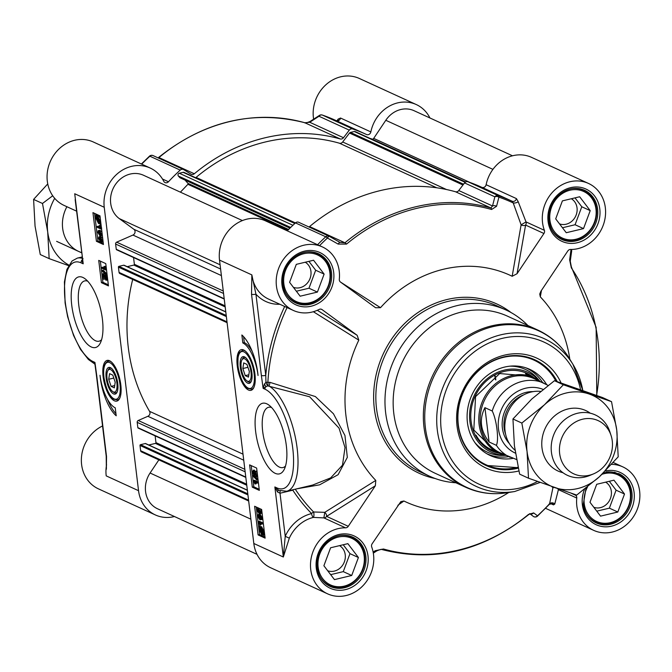 <?xml version="1.0" encoding="UTF-8"?>
<svg xmlns="http://www.w3.org/2000/svg" width="672" height="672" viewBox="0 0 672 672"><rect width="100%" height="100%" fill="white"/><g stroke="black" fill="none" stroke-linecap="round" stroke-linejoin="round"><path stroke-width="1.01" d="M108.713 379.268L109.57 373.649L112.812 375.136L115.206 382.242L114.358 387.87L111.107 386.383L108.713 379.268L113.803 378.059M111.107 386.383L114.71 385.526M174.443 516.524A34.927 30.92 -65.4 0 1 155.392 514.954A34.927 30.92 -65.4 0 1 138.541 490.694L104.244 207.278A34.927 30.92 -65.4 0 1 117.491 173.645A34.927 30.92 -65.4 0 1 150.184 168.034A34.927 30.92 -65.4 0 1 163.758 181.314A3.326 2.948 114.6 0 0 168.462 181.759A192.923 170.814 -65.4 0 1 180.205 170.1A3.326 2.948 -65.4 0 1 183.691 169.63L190.949 174.115A3.326 2.948 114.6 0 0 194.309 173.762L158.936 157.559A179.617 159.029 -65.4 0 1 304.861 122.749L309.742 122.27L318.99 116.256L349.289 130.133L343.501 137.726L309.742 122.27A3.326 1.613 56.9 0 1 310.187 121.414L319.435 115.399A3.326 1.621 57 0 0 319.427 115.399A3.326 1.621 57 0 0 318.99 116.256A3.326 2.948 -65.4 0 1 322.392 115.072A192.923 170.814 -65.4 0 1 335.882 120.481A192.923 170.814 -65.4 0 1 336.218 120.641L337.957 120.658A3.326 2.285 31.9 0 0 337.974 120.616M310.212 121.397A3.326 1.613 56.9 0 0 310.187 121.414C306.617 122.917 304.811 123.354 304.76 122.716L304.76 122.716A3.326 1.529 -74.2 0 1 304.861 122.749L340.234 138.953A179.617 159.029 114.6 0 0 194.309 173.762M119.104 399.361A19.958 7.627 76.6 0 1 118.087 399.815A19.958 7.627 76.6 0 1 117.785 399.865M120.8 384.804A20.916 7.997 -103.4 0 0 109.108 360.553A20.916 7.997 -103.4 0 0 104.185 382.612A20.916 7.997 -103.4 0 0 118.532 400.075A20.916 7.997 -103.4 0 0 120.8 384.804M108.528 361.074A19.958 7.627 76.6 0 1 108.83 360.99A19.958 7.627 76.6 0 1 109.939 360.931M101.615 339.646A30.988 11.844 76.6 0 1 99.044 341.2A30.988 11.844 76.6 0 1 78.758 305.063A30.988 11.844 76.6 0 1 84.664 280.921A30.988 11.844 76.6 0 1 87.654 281.148M102.413 319.234A36.305 13.877 -103.4 0 0 84.983 278.72A36.305 13.877 -103.4 0 0 73.576 315.42A36.305 13.877 -103.4 0 0 100.321 343.031A36.305 13.877 -103.4 0 0 102.413 319.234M106.378 468.896L106.529 456.532A3.326 0.882 173.1 0 1 106.218 456.221L96.382 374.993A3.326 0.882 173.1 0 1 96.382 374.968A3.326 0.882 173.1 0 0 96.701 375.304L94.937 362.426L93.047 361.561A51.559 19.706 76.6 0 1 65.285 302.224A51.559 19.706 76.6 0 1 81.094 262.844L83.202 263.81L75.163 199.592M75.214 200.029L75.55 202.784M150.184 168.034L93.257 141.96A34.927 30.92 114.6 0 0 50.593 160.826A34.927 30.92 114.6 0 0 64.168 205.464L76.558 211.134M349.289 130.133A3.326 2.948 -65.4 0 1 352.691 128.948A192.923 170.814 -65.4 0 1 366.181 134.366A192.923 170.814 -65.4 0 1 366.526 134.518L366.526 134.518A3.326 2.948 114.6 0 0 370.852 131.914A34.927 30.92 -65.4 0 1 416.287 104.563A34.927 30.92 -65.4 0 1 429.92 117.961M416.287 104.563L359.352 78.481A34.927 30.92 114.6 0 0 326.096 84.58A34.927 30.92 114.6 0 0 313.622 119.179M370.852 131.914L340.553 118.037L338.108 119.12L337.025 120.817M340.234 138.953A3.326 2.948 114.6 0 0 343.501 137.726M158.374 158.012L158.936 157.559A3.326 0.739 50.2 0 0 158.508 157.525L158.054 157.87M338.016 120.548A3.326 2.285 31.9 0 0 338.108 119.12M102.556 425.956A34.927 30.92 114.6 0 0 81.43 457.867A34.927 30.92 114.6 0 0 98.465 488.872L155.392 514.954M107.411 399.118A35.255 13.474 -103.4 0 0 115.954 413.725M116.206 415.783A35.255 13.474 76.6 0 1 100.01 375.287A28.274 10.802 -103.4 0 0 115.24 407.828L116.206 415.783M100.355 261.139L102.917 282.324L108.318 284.802M102.757 273.832L105.832 279.241L106.26 278.023L105.294 275.159L106.621 278.208L105.949 280.249L103.337 275.377L103.396 279.09L102.757 273.832L103.656 273.613L106.73 279.031M106.193 274.949L107.52 277.998L107.117 280.073L105.949 280.249M104.597 278.149L104.706 279.065L103.807 279.283M102.287 270.379L106.193 274.352L106.294 275.142L102.379 271.169L102.287 270.379L103.186 270.169L107.016 274.058M101.976 267.389L104.723 268.64L104.387 266.641L105.622 269.976L102.094 268.363L101.976 267.389L102.875 267.17L104.42 267.876M103.967 266.448L105.286 266.431L106.445 269.136L105.546 269.346M101.422 282.685L98.725 260.392L105.756 263.609L108.452 285.902L101.422 282.685L102.917 282.324M99.196 231.588L99.137 232.42L101.052 234.78M96.415 241.29L92.946 212.629L99.977 215.846L103.438 244.507L96.415 241.29L97.91 240.929L103.312 243.407M94.576 213.368L97.91 240.929M97.541 218.862L99.271 222.23M97.919 217.106L99.448 220.156M99.943 237.77L99.884 238.602L101.808 240.962M102.329 235.292L99.994 235.88L97.885 232.47L98.028 230.832L99.33 230.303M98.927 230.614L100.262 230.479L101.968 232.302M97.213 226.422L99.96 227.682L99.616 225.674L100.859 229.009L97.331 227.396L97.213 226.422L98.104 226.204L99.658 226.918M99.204 225.49L100.514 225.464L101.674 228.169M95.894 215.074L96.482 216.25L97.591 215.914L99.884 220.576L100.22 224.414L99.632 223.238L98.524 223.532L96.247 218.921L95.894 215.074L96.793 214.864L97.238 215.762M97.381 216.04L98.49 215.704L100.246 218.072M100.758 222.34L100.825 222.902M103.076 241.475L100.741 242.071L98.633 238.652L98.776 237.014L100.086 236.485M99.674 236.796L101.01 236.662L102.715 238.484M98.776 237.014L100.111 236.88L102.22 240.299L101.632 242.256M100.237 237.888L101.48 238.93L101.514 241.265L100.615 241.063L98.986 238.82L99.338 237.686L100.237 237.888M96.482 216.25L98.49 215.704M99.75 223.482L98.524 223.532M99.204 222.382L98.372 222.44L96.642 219.072L96.718 217.434L99.204 222.382L98.372 222.44L99.137 222.264M99.397 222.046L97.255 216.905L99.481 220.399L99.397 222.046M100.943 223.826L100.355 223.969M100.691 222.642L99.8 222.852M100.985 224.23L100.22 224.414M101.548 228.85L100.859 229.009M101.472 228.22L100.783 228.379M100.514 225.464L99.616 225.674M98.028 230.832L99.364 230.698L101.472 234.116L100.884 236.074M99.49 231.706L100.733 232.747L100.766 235.082L99.868 234.881L98.238 232.638L98.591 231.496L99.49 231.706M106.495 269.766L105.622 269.976M105.286 266.431L104.387 266.641M107.033 274.151L106.193 274.352M107.125 274.94L106.294 275.142M106.117 274.966L105.294 275.159M103.967 273.865L103.068 274.084M95.012 364.778L94.937 362.477L94.214 363.619L95.088 363.787M83.042 258.67L81.816 260.215L83.202 263.81L74.726 193.754L104.244 207.278M93.047 361.561A3.326 2.948 114.6 0 0 94.214 363.619A3.326 2.898 131.3 0 1 94.576 363.88A3.326 2.898 131.3 0 1 94.592 363.896L88.41 359.495L80.43 349.297L73.576 335.496L67.628 316.705L65.1 302.971L64.411 281.996L66.906 269.447L72.064 260.988L77.322 258.107L82.102 256.964M82.446 259.804A3.326 1.932 19 0 1 81.816 260.215A3.326 2.948 -65.4 0 0 81.094 262.844M117.76 383.41A13.717 5.242 -103.4 0 0 111.174 368.105A13.717 5.242 -103.4 0 0 106.865 381.973A13.717 5.242 -103.4 0 0 116.97 392.406A13.717 5.242 -103.4 0 0 117.76 383.41M117.239 391.801A12.684 4.847 76.6 0 1 113.627 392.23L112.636 391.49A11.642 4.452 76.6 0 1 107.041 378.504A11.642 4.452 76.6 0 1 107.713 370.877A11.642 4.452 76.6 0 1 116.29 379.722A11.642 4.452 76.6 0 1 112.636 391.49M107.713 370.877L108.268 369.768A12.684 4.847 76.6 0 1 111.686 368.525M494.743 375.808A41.58 36.809 -65.4 0 1 495.415 379.722M242.852 368.525L243.701 362.897L246.952 364.384L249.346 371.498L248.489 377.126L245.246 375.64L242.852 368.525L247.934 367.315M495.835 379.915A41.58 36.809 114.6 0 0 495.088 375.631M321.09 309.154L322.048 309.59A3.326 2.948 114.6 0 0 319.133 309.422A34.927 30.92 -65.4 0 1 293.294 310.422A34.927 30.92 -65.4 0 1 279.728 265.793A34.927 30.92 -65.4 0 1 322.384 246.918L265.457 220.836A34.927 30.92 114.6 0 0 232.756 226.447A34.927 30.92 114.6 0 0 219.517 260.081L253.814 543.488A34.927 30.92 114.6 0 0 270.665 567.756L327.592 593.838A34.927 30.92 -65.4 0 0 363.224 585.43A34.927 30.92 -65.4 0 0 371.708 546.966A3.326 2.948 114.6 0 1 372.137 543.782L400.823 501.648M313.345 311.716L358.806 340.141A124.732 110.435 114.6 0 0 375.782 480.421L324.769 512.341L323.887 517.894A3.326 2.948 114.6 0 0 326.6 516.382L375.362 485.764L348.272 526.31L326.6 516.382A3.326 1.94 57.9 0 0 324.769 512.341L313.606 511.98A3.326 0.941 -92.4 0 1 313.387 517.398L323.887 517.894L345.559 527.822A3.326 2.948 114.6 0 0 348.272 526.31M543.934 233.495L517.062 273.714L525.588 225.086L543.934 233.495A3.326 2.948 114.6 0 0 544.37 230.311A34.927 30.92 -65.4 0 1 552.854 191.848A34.927 30.92 -65.4 0 1 588.487 183.439A34.927 30.92 -65.4 0 1 604.246 222.029A34.927 30.92 -65.4 0 1 570.52 249.455A3.326 2.948 114.6 0 0 567.806 250.975L540.926 291.194L539.742 294.025L540.313 296.873L541.472 290.38M481.79 187.32A192.923 170.814 114.6 0 0 481.454 187.16A192.923 170.814 114.6 0 0 467.964 181.751A3.326 2.948 114.6 0 0 464.554 182.935L494.861 196.812A3.326 2.201 14.2 0 1 498.926 197.14A191.822 169.84 -65.4 0 1 513.198 202.919L521.111 224.834L512.173 276.276A124.732 110.435 114.6 0 0 380.503 307.675L340.696 282.198M544.37 230.311L526.016 221.903L518.154 201.6A3.326 1.546 -10.7 0 1 513.198 202.919L512.089 201.197A192.923 170.814 114.6 0 0 511.753 201.046A192.923 170.814 114.6 0 0 498.263 195.636A3.326 2.948 114.6 0 0 494.861 196.812L492.517 205.993L458.766 190.529L464.554 182.935M319.578 245.633A191.822 169.84 -65.4 0 1 327.415 238.048L338.15 244.087L346.559 244.079A3.326 0.739 50.2 0 0 344.954 242.768L309.582 226.565A179.617 159.029 -65.4 0 1 455.507 191.755L490.879 207.959A179.617 159.029 114.6 0 0 344.954 242.768L339.973 242.382L329.263 236.317A3.326 0.739 -60.5 0 0 329.23 236.292A3.326 3.326 0 0 0 328.978 236.166A3.326 2.948 114.6 0 0 325.769 236.779A192.923 170.814 114.6 0 0 317.579 244.717M527.881 325.508A91.468 80.984 114.6 0 0 505.974 309.985A91.468 80.984 114.6 0 0 420.336 324.677A91.468 80.984 114.6 0 0 385.652 412.759A91.468 80.984 114.6 0 0 429.786 476.305A91.468 80.984 114.6 0 0 455.843 482.756M393.792 413.364A86.478 76.574 114.6 0 0 435.515 473.441L465.704 487.276A86.478 76.574 114.6 0 1 423.982 427.19A86.478 76.574 114.6 0 1 456.767 343.913A86.478 76.574 114.6 0 1 537.734 330.019L507.545 316.193A86.478 76.574 114.6 0 0 426.577 330.086A86.478 76.574 114.6 0 0 393.792 413.364M242.668 350.33A19.958 7.627 76.6 0 1 242.962 350.238A19.958 7.627 76.6 0 1 244.079 350.188M237.258 365.963A20.916 7.997 -103.4 0 0 243.81 385.384A20.916 7.997 -103.4 0 0 252.664 389.323A20.916 7.997 -103.4 0 0 253.873 368.155A20.916 7.997 -103.4 0 0 243.239 349.81A20.916 7.997 -103.4 0 0 237.258 365.963M253.243 388.609A19.958 7.627 76.6 0 1 252.218 389.071A19.958 7.627 76.6 0 1 251.916 389.122M285.533 466.007A30.988 11.844 76.6 0 1 282.962 467.561A30.988 11.844 76.6 0 1 262.676 431.424A30.988 11.844 76.6 0 1 268.582 407.282A30.988 11.844 76.6 0 1 271.58 407.509M255.646 431.533A36.305 13.877 -103.4 0 0 268.464 467.292A36.305 13.877 -103.4 0 0 284.239 469.392A36.305 13.877 -103.4 0 0 284.483 435.347A36.305 13.877 -103.4 0 0 268.901 405.082A36.305 13.877 -103.4 0 0 255.646 431.533M561.07 382.922A60.539 53.6 114.6 0 0 496.054 357.882A60.539 53.6 114.6 0 0 457.036 426.09A60.539 53.6 114.6 0 0 518.893 470.963M518.263 468.124A58.212 51.534 -65.4 0 1 486.226 465.578A58.212 51.534 -65.4 0 1 458.144 425.141A58.212 51.534 -65.4 0 1 480.22 369.088A58.212 51.534 -65.4 0 1 534.71 359.738A58.212 51.534 -65.4 0 1 557.206 381.62M296.923 488.804L319.595 484.831L338.108 474.692L347.323 457.346L344.954 435.506L333.455 413.767L315.386 396.564L269.8 382.309L267.868 382.418A3.326 1.294 -99.1 0 1 267.641 385.871L309.649 396.782L339.049 428.131L345.013 447.594L342.493 465.184L330.666 477.901L312.698 485.033M287.062 307.566A181.961 161.104 -65.4 0 0 267.868 382.418A3.326 0.622 3.2 0 0 265.952 382.284L265.759 375.396L255.931 294.168L251.849 274.89L251.53 294.235A3.326 0.882 -6.9 0 0 255.931 294.168A38.254 33.869 114.6 0 0 279.846 304.265M322.048 309.59L357.16 335.303L317.302 310.288M358.806 340.141L357.16 335.303M269.8 382.309A3.326 1.218 -88.2 0 1 268.884 385.963A54.886 20.975 -103.4 0 1 296.26 442.21A54.886 20.975 -103.4 0 1 286.717 491.232L278.821 490.35L274.856 486.956L277.502 491.971L280.014 493.231L292.799 490.182A184.372 163.246 114.6 0 0 311.59 513.576A38.254 33.869 114.6 0 0 285.23 536.306L283.332 557.012L289.321 538.154L285.23 536.306L280.014 493.231A3.326 1.268 76.6 0 1 280.3 490.904M327.592 593.838A34.927 30.92 -65.4 0 1 311.833 555.248A34.927 30.92 -65.4 0 1 345.559 527.822M375.362 485.764L375.782 480.421M611.671 464.352A34.927 30.92 -65.4 0 1 622.784 466.855A34.927 30.92 -65.4 0 1 636.35 511.484A34.927 30.92 -65.4 0 1 593.687 530.359A34.927 30.92 -65.4 0 1 576.769 498.053A3.326 2.948 114.6 0 0 575.61 495.247L571.452 493.34M550.612 503.563L553.484 504.882L554.753 504.076L558.415 489.644L576.769 498.053M574.325 494.298L575.61 495.247M397.866 505.277L403.906 501.01A124.732 110.435 114.6 0 0 508.78 492.475M551.796 486.57L552.922 487.746L549.595 503.714A191.822 169.84 -65.4 0 1 537.491 515.785L533.66 512.912L528.494 514.408A178.517 158.063 -65.4 0 1 383.46 548.999L375.253 550.696L373.128 552.065M533.66 512.912A3.326 3.074 127.3 0 1 530.048 513.803M549.326 504.361L537.474 516.146A3.326 0.664 -132.5 0 0 537.491 515.785A3.326 3.083 127.4 0 1 533.551 516.566L533.837 516.718A3.326 2.948 114.6 0 0 535.811 516.818M403.906 501.01L400.882 501.606M376.799 550.88A3.326 1.613 -123.1 0 1 376.765 550.906A3.326 1.613 -123.1 0 1 375.253 550.696M554.753 504.076A3.326 2.831 179.5 0 0 549.595 503.714L548.789 504.437M553.493 487.166A3.326 3.1 -43.9 0 0 552.922 487.746A3.326 1.915 -159.2 0 1 554.299 487.452M557.458 488.552A3.326 1.915 -159.2 0 1 558.415 489.644A3.326 2.948 114.6 0 0 558.407 488.88M588.487 183.439L531.552 157.366A34.927 30.92 114.6 0 0 486.125 184.716A3.326 2.948 -65.4 0 1 481.841 187.345M518.154 201.6L516.424 198.601L486.125 184.716M570.654 249.455A191.822 169.84 -65.4 0 1 570.99 249.9L569.629 259.812L571.326 267.859A178.517 158.063 -65.4 0 1 596.576 395.388M569.806 359.243A124.732 110.435 114.6 0 0 540.313 296.873M569.629 259.812A3.326 2.033 8 0 1 570.251 261.24A3.326 2.033 8 0 1 570.242 261.274M571.108 249.463A3.326 1.394 142.9 0 1 570.99 249.9A3.326 2.041 7.9 0 1 571.628 251.353L571.628 251.353A3.326 2.041 7.9 0 1 571.62 251.387A3.326 3.326 0 0 0 571.334 249.455M298.964 222.432A3.326 2.948 114.6 0 0 295.47 222.902A192.923 170.814 114.6 0 0 287.28 230.832M322.384 246.918A34.927 30.92 -65.4 0 1 339.31 279.224A3.326 2.948 114.6 0 0 340.46 282.03L375.598 307.742L380.503 307.675M346.559 244.079A178.517 158.063 -65.4 0 1 491.593 209.488L496.558 206.304L498.926 197.14A3.326 1.537 -70.9 0 0 498.263 195.636L467.964 181.751M338.15 244.087A3.326 0.731 -60.5 0 1 339.94 242.357A3.326 0.731 -60.5 0 1 339.973 242.382L329.23 236.292A3.326 0.739 -60.5 0 0 327.415 238.048A3.326 0.664 47.5 0 0 325.769 236.779L295.47 222.902M309.582 226.565A3.326 2.948 -65.4 0 1 308.944 226.985M496.558 206.304A3.326 2.192 14.4 0 0 492.517 205.993L490.879 207.959A3.326 1.529 -74.2 0 1 491.593 209.488M458.766 190.529A3.326 2.948 -65.4 0 1 455.507 191.755M512.173 276.276L517.062 273.714M521.111 224.834A3.326 2.176 -170.1 0 0 525.588 225.086A3.326 2.948 114.6 0 0 526.016 221.903L521.111 224.834M243.6 336.689L244.314 342.586A28.274 10.802 76.6 0 1 252.143 351.296M242.819 342.947L241.861 334.984A35.255 13.474 76.6 0 1 258.048 375.488A28.274 10.802 -103.4 0 0 242.819 342.947L244.314 342.586M251.236 465.612L253.798 486.797L259.199 489.275M253.42 471.24L252.991 472.458L253.966 475.322L252.638 472.273L253.31 470.232L255.914 475.104L255.444 471.206L256.754 471.181L257.393 476.44L256.494 476.65L253.252 471.215M254.318 471.022L253.89 472.248L254.856 475.104L253.966 475.322M253.714 470.14L254.209 470.022L255.553 472.122M254.033 475.306L257.771 479.102L257.863 479.892L256.973 480.102L253.058 476.137L252.966 475.348L256.872 479.312L256.973 480.102M255.427 481.622L256.183 483.815L254.864 483.84L253.63 480.505L257.158 482.118L257.275 483.101L254.528 481.841L255.284 484.033M253.63 480.505L254.528 480.287L258.056 481.908L258.174 482.882L257.275 483.101M252.302 487.158L249.606 464.864L256.637 468.082L259.333 490.375L252.302 487.158L253.798 486.797M259.098 515.491L259.417 517.516L260.954 518.683M258.09 534.92L254.621 506.26L261.643 509.485L265.112 538.138L258.09 534.92L259.585 534.568L264.978 537.037M256.25 507.007L259.585 534.568M261.089 528.15L262.576 531.115M260.669 529.872L262.416 533.266M258.35 509.3L258.67 511.333L260.207 512.501M258.367 514.416L260.156 514.382L262.265 517.793L262.122 519.439L259.888 519.784L257.779 516.365L258.367 514.416L259.266 514.601L261.366 518.011L261.223 519.649L262.122 519.439M260.198 522.589L260.954 524.782L259.636 524.807L258.401 521.472L261.929 523.085L262.046 524.068L259.3 522.808L260.056 525M258.401 521.472L259.3 521.254L262.828 522.875L262.945 523.849L262.046 524.068M259.039 526.067L259.627 527.243L260.736 526.949L263.012 531.56L263.365 535.408L262.769 534.232L261.66 534.568L259.375 529.906L259.039 526.067L259.938 525.857L260.4 526.781M261.013 526.638L260.114 526.848L261.635 526.73L260.98 526.646L261.635 526.73L263.903 531.35L264.398 534.744L263.365 535.408M260.425 508.922L261.517 511.61L260.971 513.568L259.14 513.601L257.032 510.182L257.62 508.234L258.518 508.418L260.618 511.829L260.476 513.467L261.374 513.257M259.022 512.593L257.771 511.552L257.746 509.216L258.636 509.426L260.266 511.669L259.913 512.803L259.022 512.593L259.921 512.383M262.769 534.232L261.66 534.568M260.644 527.957L260.056 528.1L260.879 528.041L262.609 531.409L262.542 533.047L260.056 528.1L260.879 528.041M259.862 528.436L262.004 533.585L259.77 530.082L259.862 528.436M264.398 534.744L263.5 534.962M263.836 533.618L262.937 533.837M262.828 522.875L261.929 523.085M259.77 518.776L258.518 517.734L258.493 515.399L259.384 515.609L261.013 517.852L260.66 518.986L259.77 518.776L260.669 518.566M258.056 481.908L257.158 482.118M257.771 479.102L256.872 479.312M253.747 475.154L252.966 475.348M255.444 471.206L256.494 476.65M256.754 471.181L255.864 471.391M254.78 474.121L253.89 474.331M264.373 384.098L263.122 388.34L267.641 385.871A3.326 0.428 -111.6 0 1 265.952 382.284L264.373 384.098A3.326 1.386 50.5 0 1 265.642 386.719A3.326 2.948 -65.4 0 0 265.02 389.206A51.559 19.706 76.6 0 1 292.782 448.543A51.559 19.706 76.6 0 1 276.965 487.922L274.856 486.956L283.332 557.012L253.814 543.488M251.53 294.235L261.366 375.463A3.326 0.882 -6.9 0 0 265.759 375.396A184.372 163.246 114.6 0 1 284.676 306.474M277.502 491.971L278.267 490.073A3.326 2.948 114.6 0 1 276.965 487.922M549.931 220.24A25.612 22.68 114.6 0 0 575.921 239.266A25.612 22.68 114.6 0 0 595.98 209.252A25.612 22.68 114.6 0 0 569.99 190.226A25.612 22.68 114.6 0 0 549.931 220.24M566.252 232.722L555.694 218.862L562.397 200.878L579.659 196.762L590.218 210.63L583.514 228.606L566.252 232.722M552.376 230.832A26.611 23.562 114.6 0 0 561.448 238.745A26.611 23.562 114.6 0 0 586.362 234.469A26.611 23.562 114.6 0 0 596.45 208.849A26.611 23.562 114.6 0 0 583.615 190.361A26.611 23.562 114.6 0 0 571.696 188.656M559.507 223.868A13.927 12.331 114.6 0 0 572.116 220.996A13.927 12.331 114.6 0 0 577.038 207.892A13.927 12.331 114.6 0 0 571.343 198.752M562.464 227.749L575.081 224.742L581.784 206.766L575.014 197.87M590.218 210.63L581.784 206.766M583.514 228.606L575.081 224.742M283.836 283.71A25.612 22.68 114.6 0 0 309.826 302.736A25.612 22.68 114.6 0 0 329.876 272.723A25.612 22.68 114.6 0 0 303.887 253.697A25.612 22.68 114.6 0 0 283.836 283.71M300.149 296.201L289.59 282.332L296.302 264.356L313.564 260.24L324.122 274.1L317.411 292.085L300.149 296.201M286.28 294.302A26.611 23.562 114.6 0 0 295.352 302.215A26.611 23.562 114.6 0 0 320.267 297.94A26.611 23.562 114.6 0 0 330.355 272.32A26.611 23.562 114.6 0 0 317.52 253.831A26.611 23.562 114.6 0 0 305.6 252.126M293.412 287.339A13.927 12.331 114.6 0 0 306.012 284.466A13.927 12.331 114.6 0 0 310.943 271.37A13.927 12.331 114.6 0 0 305.239 262.223M296.369 291.228L308.977 288.221L315.68 270.236L308.91 261.349M324.122 274.1L315.68 270.236M317.411 292.085L308.977 288.221M318.133 567.126A25.612 22.68 114.6 0 0 344.123 586.152A25.612 22.68 114.6 0 0 364.174 556.139A25.612 22.68 114.6 0 0 338.184 537.113A25.612 22.68 114.6 0 0 318.133 567.126M334.446 579.617L323.887 565.748L330.599 547.772L347.861 543.648L358.411 557.516L351.708 575.492L334.446 579.617M320.578 577.718A26.611 23.562 114.6 0 0 329.65 585.631A26.611 23.562 114.6 0 0 354.564 581.356A26.611 23.562 114.6 0 0 364.652 555.736A26.611 23.562 114.6 0 0 351.817 537.247A26.611 23.562 114.6 0 0 339.898 535.542M327.701 570.755A13.927 12.331 114.6 0 0 340.309 567.882A13.927 12.331 114.6 0 0 345.24 554.778A13.927 12.331 114.6 0 0 339.536 545.639M330.666 574.644L343.274 571.628L349.978 553.652L343.207 544.757M358.411 557.516L349.978 553.652M351.708 575.492L343.274 571.628M587.563 486.872A25.612 22.68 114.6 0 0 584.228 503.647A25.612 22.68 114.6 0 0 610.218 522.682A25.612 22.68 114.6 0 0 630.277 492.668A25.612 22.68 114.6 0 0 601.994 474.314M600.55 516.138L589.991 502.278L596.694 484.294L613.956 480.178L624.515 494.038L617.812 512.022L600.55 516.138M586.673 514.248A26.611 23.562 114.6 0 0 595.745 522.161A26.611 23.562 114.6 0 0 620.659 517.885A26.611 23.562 114.6 0 0 630.748 492.257A26.611 23.562 114.6 0 0 617.912 473.777A26.611 23.562 114.6 0 0 605.993 472.072M593.804 507.284A13.927 12.331 114.6 0 0 606.413 504.412A13.927 12.331 114.6 0 0 611.335 491.308A13.927 12.331 114.6 0 0 605.632 482.16M596.761 511.165L609.378 508.158L616.081 490.174L609.311 481.286M624.515 494.038L616.081 490.174M617.812 512.022L609.378 508.158M556.559 381.41A58.212 51.534 114.6 0 0 555.668 379.739A58.212 51.534 114.6 0 0 534.358 359.579M518.162 467.67L485.881 465.419A58.212 51.534 114.6 0 0 518.162 467.645M539.045 380.629A43.907 38.875 114.6 0 0 486.167 379.588A43.907 38.875 114.6 0 0 474.726 436.733A43.907 38.875 114.6 0 0 504.882 455.213M546.613 384.518A47.401 41.966 114.6 0 0 527.663 368.474A47.401 41.966 114.6 0 0 478.296 384.443A47.401 41.966 114.6 0 0 472.668 439.009A47.401 41.966 114.6 0 0 488.242 454.532A47.401 41.966 114.6 0 0 512.77 458.405M240.299 367.357A13.717 5.242 -103.4 0 0 245.146 380.864A13.717 5.242 -103.4 0 0 251.101 381.662A13.717 5.242 -103.4 0 0 251.194 368.794A13.717 5.242 -103.4 0 0 245.305 357.353A13.717 5.242 -103.4 0 0 240.299 367.357M241.844 360.125A11.642 4.452 76.6 0 1 246.91 360.797A11.642 4.452 76.6 0 1 251.017 372.263A11.642 4.452 76.6 0 1 246.767 380.747A11.642 4.452 76.6 0 1 241.769 371.045A11.642 4.452 76.6 0 1 241.844 360.125L242.399 359.024A12.684 4.847 76.6 0 1 245.818 357.781M251.37 381.058A12.684 4.847 76.6 0 1 247.758 381.486L246.767 380.747M245.246 375.64L248.85 374.774M257.032 554.35L157.592 508.805A24.948 22.084 -65.4 0 1 150.083 473.021L158.869 459.875M248.674 501.01L141.431 451.886A1.663 1.47 -65.4 0 1 140.633 450.727L139.994 445.46A0.664 0.588 -65.4 0 1 140.515 444.679L145.295 443.537A0.664 0.588 -65.4 0 1 145.908 443.814M148.772 444.998L155.434 443.411A0.664 0.588 114.6 0 0 155.954 442.638L155.131 435.868M138.508 428.123A0.664 0.588 -65.4 0 1 137.836 427.627L137.197 422.352A1.663 1.47 -65.4 0 1 138.239 420.496L147.874 416.287A3.326 2.948 114.6 0 0 149.562 411.348A175.291 155.207 -65.4 0 1 132.695 279.443M227.094 322.678L119.851 273.554A1.663 1.47 -65.4 0 1 119.053 272.404L118.415 267.128A0.664 0.588 -65.4 0 1 118.936 266.347L123.715 265.213A0.664 0.588 -65.4 0 1 124.328 265.49M127.193 266.675L133.854 265.087A0.664 0.588 114.6 0 0 134.375 264.306L133.552 257.536M116.928 249.791A0.664 0.588 -65.4 0 1 116.256 249.295L115.618 244.028A1.663 1.47 -65.4 0 1 116.659 242.164L132.947 235.057A3.326 2.948 114.6 0 0 133.888 229.286L119.297 218.602A24.948 22.084 -65.4 0 1 114.038 186.74A24.948 22.084 -65.4 0 1 143.497 175.258L242.416 220.567M180.407 192.158L187.908 184.296A0.664 0.588 114.6 0 0 187.958 183.372L185.044 180.079M180.197 177.811A0.664 0.588 -65.4 0 1 179.81 177.635L178.366 176.014A1.663 1.47 -65.4 0 1 179.306 173.242L183.137 172.326A1.663 1.47 -65.4 0 1 184.17 172.477L295.058 223.28L184.027 172.402M195.628 177.719A3.326 2.948 114.6 0 0 196.081 177.4A175.291 155.207 -65.4 0 1 339.427 143.212A3.326 2.948 114.6 0 0 342.695 141.985L349.516 133.039A1.663 1.47 -65.4 0 1 350.448 132.418L354.278 131.502A1.663 1.47 -65.4 0 1 355.16 131.586L465.452 182.104M370.6 138.65A0.664 0.588 -65.4 0 1 371.011 138.659L371.834 139.02A1.663 1.47 114.6 0 0 373.699 138.382L385.795 120.288A24.948 22.084 -65.4 0 1 414.078 110.712L512.501 155.795M540.548 391.39A33.264 29.45 114.6 0 0 505.058 431.004A33.264 29.45 114.6 0 0 514.996 450.215M489.082 441.983C480.421 430.651 479.035 419.21 484.924 407.652L492.232 410.995C496.65 419.706 499.094 439.891 496.39 445.334L489.082 441.983L484.924 407.652M548.108 385.409L534.047 378.638A40.748 36.078 114.6 0 0 495.902 385.182A40.748 36.078 114.6 0 0 480.455 424.418A40.748 36.078 114.6 0 0 500.111 452.726L516.533 459.522M540.095 381.41A41.58 36.809 114.6 0 0 533.786 377.605A41.58 36.809 114.6 0 0 494.861 384.283A41.58 36.809 114.6 0 0 479.094 424.318A41.58 36.809 114.6 0 0 499.153 453.205A41.58 36.809 114.6 0 0 506.159 455.498M611.075 435.54L609.865 431.819A33.264 29.45 114.6 0 0 595.174 414.876A33.264 29.45 114.6 0 0 564.035 420.218A33.264 29.45 114.6 0 0 551.426 452.248A33.264 29.45 114.6 0 0 567.47 475.356A33.264 29.45 114.6 0 0 589.898 475.406L593.51 473.894A29.274 25.914 114.6 0 0 612.268 440.958A29.274 25.914 114.6 0 0 611.075 435.54A29.274 25.914 114.6 0 0 579.97 419.975A29.274 25.914 114.6 0 0 559.65 453.516A29.274 25.914 114.6 0 0 593.51 473.894M590.251 413.188A33.264 29.45 114.6 0 0 545.126 428.534A33.264 29.45 114.6 0 0 562.976 472.727M599.332 476.818A49.896 44.176 114.6 0 0 616.745 430.097A49.896 44.176 114.6 0 0 589.319 394.078A49.896 44.176 114.6 0 0 544.471 404.779A49.896 44.176 114.6 0 0 527.05 451.492A49.896 44.176 114.6 0 0 554.484 487.511A49.896 44.176 114.6 0 0 599.332 476.818L576.694 495.088L528.503 478.212L527.05 451.492L521.833 423.058L544.471 404.779L563.346 384.779L611.528 401.654L616.745 430.097L618.206 456.817L599.332 476.818M611.528 401.654L602.641 397.589L554.459 380.705L531.821 398.983L512.946 418.984L514.399 445.696L519.624 474.138L528.503 478.212M512.946 418.984L521.833 423.058M554.459 380.705L563.346 384.779M66.898 206.716A33.264 29.45 114.6 0 0 81.572 252.571M54.701 198.332A49.896 44.176 114.6 0 0 47.704 231.916A49.896 44.176 114.6 0 0 68.872 265.104M47.754 183.91L33.6 199.408L35.053 226.12L40.278 254.562L49.157 258.628L47.704 231.916L42.487 203.473L52.71 195.762M68.586 265.625L49.157 258.628M33.6 199.408L42.487 203.473M168.462 181.759L162.481 179.021M141.708 164.153A192.923 170.814 -65.4 0 1 149.898 156.215L180.205 170.1M106.571 464.764A34.927 30.92 114.6 0 0 106.21 475.877L138.541 490.694M352.691 128.948L322.392 115.072A3.326 1.537 -70.9 0 0 322.333 115.046A3.326 1.537 -70.9 0 0 322.216 115.013M149.461 156.534A3.326 0.664 47.5 0 1 149.478 156.173A3.326 0.664 47.5 0 1 149.898 156.215A3.326 2.948 -65.4 0 1 153.392 155.753M158.458 157.912A3.326 0.739 50.2 0 1 158.508 157.525C204.162 121.204 252.916 109.603 304.76 122.716A3.326 1.529 -74.2 0 0 304.651 122.69M340.553 118.037A3.326 2.948 -65.4 0 1 336.269 120.658M102.908 240.131L102.22 240.299M101.01 236.662L100.111 236.88M99.884 238.602L98.986 238.82M101.514 240.845L100.615 241.063M100.523 220.424L99.884 220.576M97.44 218.887L96.642 219.072M102.161 233.948L101.472 234.116M100.262 230.479L99.364 230.698M99.137 232.42L98.238 232.638M100.766 234.662L99.868 234.881M107.495 278.006L106.621 278.208M105.202 276.251L104.303 276.461M106.529 456.532L96.701 375.304M82.278 258.392A54.886 20.975 -103.4 0 0 77.322 258.107M119.977 384.426A18.959 7.249 -103.4 0 0 109.763 362.603A18.959 7.249 -103.4 0 0 103.95 377.084A18.959 7.249 -103.4 0 0 114.156 398.908A18.959 7.249 -103.4 0 0 119.977 384.426M111.09 361.721A19.958 7.627 -103.4 0 0 108.226 361.133C104.32 362.762 102.858 368.054 103.858 376.992C106.193 389.264 109.528 396.656 113.862 399.176L117.491 399.958A19.958 7.627 -103.4 0 0 119.776 398.135M529.754 513.66L533.551 516.566A3.326 2.948 114.6 0 0 533.837 516.718A3.326 3.326 0 0 0 537.474 516.146M582.792 390.449A81.32 72.005 114.6 0 0 572.947 364.358L569.05 358.008A86.142 76.272 114.6 0 0 476.557 332.506A86.142 76.272 114.6 0 0 425.376 427.619A86.142 76.272 114.6 0 0 507.352 492.71C492.736 495.012 478.859 493.198 465.704 487.276M582.826 390.457L572.947 364.358A81.32 72.005 114.6 0 0 485.629 340.284A81.32 72.005 114.6 0 0 437.312 430.063A81.32 72.005 114.6 0 0 514.702 491.518L507.352 492.71M580.558 389.651A78.112 69.157 114.6 0 0 499.229 339.167A78.112 69.157 114.6 0 0 441.244 429.853A78.112 69.157 114.6 0 0 537.499 481.471M289.321 538.154A34.927 30.92 -65.4 0 1 313.387 517.398A3.326 1.268 76.4 0 1 311.59 513.576A3.326 1.462 -44.4 0 1 313.606 511.98A181.961 161.104 -65.4 0 1 295.26 489.199M292.757 489.796A3.326 1.268 76.6 0 0 292.799 490.182A3.326 1.352 146.7 0 1 293.647 489.586M293.294 310.422L268.699 299.149A34.927 30.92 -65.4 0 1 251.849 274.89L219.517 260.081M529.721 513.626L530.258 513.744L528.444 514.794A3.326 0.739 -129.8 0 0 528.494 514.408M383.46 548.999A3.326 1.529 105.8 0 1 382.183 549.604L382.183 549.604A3.326 1.529 105.8 0 1 382.082 549.57M553.484 504.882A3.326 2.948 114.6 0 0 552.199 503.622L549.318 504.353M571.108 266.7A3.326 1.361 146.1 0 1 571.368 266.918A3.326 1.361 146.1 0 1 571.326 267.859M329.204 236.284A3.326 2.948 114.6 0 0 328.978 236.166L298.679 222.281M512.089 201.197A3.326 2.948 114.6 0 0 512.098 201.205A3.326 2.948 114.6 0 0 516.424 198.601M281.98 284.836A28.77 25.477 114.6 0 0 323.66 299.435A28.77 25.477 114.6 0 0 317.881 251.731A28.77 25.477 114.6 0 0 281.98 284.836M295.848 302.996C288.548 299.401 284.239 293.177 282.929 284.315C279.829 266.07 299.216 245.381 318.427 253.697A27.107 23.999 -65.4 0 1 331.506 272.538A27.107 23.999 -65.4 0 1 321.224 298.637A27.107 23.999 -65.4 0 1 295.848 302.996A27.107 23.999 -65.4 0 1 282.769 284.155M584.539 489.241A28.77 25.477 114.6 0 0 582.372 504.781A28.77 25.477 114.6 0 0 611.394 526.193A28.77 25.477 114.6 0 0 634.141 492.811A28.77 25.477 114.6 0 0 605.422 470.946M603.792 472.559L618.82 473.642A27.107 23.999 -65.4 0 1 631.898 492.475A27.107 23.999 -65.4 0 1 621.625 518.582A27.107 23.999 -65.4 0 1 596.24 522.934A27.107 23.999 -65.4 0 1 583.162 504.101M316.277 568.252A28.77 25.477 114.6 0 0 357.958 582.851A28.77 25.477 114.6 0 0 352.178 535.147A28.77 25.477 114.6 0 0 316.277 568.252M330.145 586.404C322.846 582.817 318.536 576.593 317.226 567.731C314.126 549.486 333.514 528.797 352.724 537.113A27.107 23.999 -65.4 0 1 365.803 555.946A27.107 23.999 -65.4 0 1 355.522 582.053A27.107 23.999 -65.4 0 1 330.145 586.404A27.107 23.999 -65.4 0 1 317.066 567.571M548.075 221.365A28.77 25.477 114.6 0 0 589.756 235.964A28.77 25.477 114.6 0 0 583.985 188.252A28.77 25.477 114.6 0 0 548.075 221.365M561.943 239.518C554.644 235.931 550.334 229.706 549.024 220.844C545.933 202.6 565.312 181.91 584.522 190.226A27.107 23.999 -65.4 0 1 597.601 209.059A27.107 23.999 -65.4 0 1 587.328 235.166A27.107 23.999 -65.4 0 1 561.943 239.518A27.107 23.999 -65.4 0 1 548.864 220.685M429.786 476.305L420.647 472.122A91.468 80.984 -65.4 0 1 376.522 408.576A91.468 80.984 -65.4 0 1 411.197 320.494A91.468 80.984 -65.4 0 1 496.835 305.802L505.974 309.985M511.064 312.572A93.131 82.463 114.6 0 0 416.842 313.328A93.131 82.463 114.6 0 0 374.321 408.61A93.131 82.463 114.6 0 0 435.07 478.481M261.517 511.61L260.618 511.829M259.048 508.292L258.518 508.418M258.292 510.149L257.393 510.359M258.67 511.333L257.771 511.552M263.978 532.661L263.08 532.879M263.903 531.35L263.012 531.56M260.98 526.646L260.148 526.84M260.593 529.889L259.77 530.082M262.298 533.291L261.526 533.476M262.265 517.793L261.366 518.011M260.156 514.382L259.266 514.601M259.039 516.331L258.14 516.541M259.417 517.516L258.518 517.734M255.679 473.105L255.058 473.256M253.89 472.248L252.991 472.458M261.366 375.463L263.122 388.34L265.02 389.206M534.038 377.723A42.58 37.699 114.6 0 0 475.07 396.446A42.58 37.699 114.6 0 0 499.414 453.323M555.954 381.2A57.54 50.946 114.6 0 0 555.425 380.234A57.54 50.946 114.6 0 0 484.344 366.114A57.54 50.946 114.6 0 0 464.671 444.688A57.54 50.946 114.6 0 0 518.07 467.216M476.07 435.212A41.588 36.826 114.6 0 0 492.307 450.072M539.608 381.041A45.52 40.303 114.6 0 0 509.981 366.164M474.944 442.655A45.52 40.303 114.6 0 0 505.554 455.372M486.562 453.575A47.158 41.756 114.6 0 0 508.679 456.658M542.615 382.561A47.158 41.756 114.6 0 0 525.84 367.828M238.081 366.341A18.959 7.249 -103.4 0 0 248.296 388.164A18.959 7.249 -103.4 0 0 254.108 373.682A18.959 7.249 -103.4 0 0 243.902 351.859A18.959 7.249 -103.4 0 0 238.081 366.341M245.23 350.977A19.958 7.627 -103.4 0 0 242.365 350.381C239.862 353.732 237.493 348.205 238.031 366.584C240.358 378.588 243.684 385.871 248.002 388.433L251.622 389.206A19.958 7.627 -103.4 0 0 253.915 387.391M150.083 473.021L250.874 519.187M140.633 450.727L248.573 500.178M139.994 445.46L247.934 494.903M140.515 444.679L247.8 493.828M145.295 443.537L247.372 490.3M155.434 443.411L246.767 485.251M155.954 442.638L246.632 484.176M137.836 427.627L245.776 477.07M137.197 422.352L245.137 471.803M138.239 420.496L244.835 469.316M147.874 416.287L243.734 460.202M149.562 411.348L243.004 454.154M119.053 272.404L226.993 321.846M118.415 267.128L226.355 316.579M118.936 266.347L226.22 315.496M123.715 265.213L225.792 311.968M133.854 265.087L225.187 306.919M134.375 264.306L225.053 305.844M116.256 249.295L224.196 298.746M115.618 244.028L223.558 293.471M116.659 242.164L223.255 290.993M132.947 235.057L221.39 275.57M133.888 229.286L220.592 269.01M119.297 218.602L220.08 264.776M187.908 184.296L287.969 230.126M187.958 183.372L288.616 229.48M179.81 177.635L289.993 228.11M178.366 176.014L290.657 227.455M179.306 173.242L292.916 225.28M183.137 172.326L294.832 223.49M196.081 177.4L295.445 222.919M339.427 143.212L436.766 187.799M342.695 141.985L446.468 189.521M349.516 133.039L462.974 185.01M350.448 132.418L463.571 184.237M354.278 131.502L465.175 182.305M371.011 138.659L465.629 182.003M371.834 139.02L465.637 181.994M373.699 138.382L469.862 182.423M385.795 120.288L492.929 169.361M505.621 434.246A29.106 25.771 -65.4 0 1 504.126 427.98A29.106 25.771 -65.4 0 1 523.648 394.884M533.072 391.633A30.433 26.947 114.6 0 0 502.37 428.005A30.433 26.947 114.6 0 0 509.309 443.503M515.441 453.163A34.759 30.778 -65.4 0 1 498.481 428.929A34.759 30.778 -65.4 0 1 511.132 395.926A34.759 30.778 -65.4 0 1 543.026 389.374M496.39 445.334A40.748 36.078 114.6 0 0 510.233 457.363M544.169 383.275A40.748 36.078 114.6 0 0 492.232 410.995M366.181 134.366L335.882 120.481L322.333 115.046A3.326 3.326 0 0 0 319.427 115.399M183.406 169.478L153.107 155.602A3.326 3.326 0 0 0 149.478 156.173L141.389 164.002M97.02 215.813L97.919 215.603M99.137 223.633L100.036 223.423M94.987 364.577L96.39 374.993M106.352 469.283L106.218 456.221M94.567 363.88L94.979 364.56M108.83 360.99L108.226 361.133M118.087 399.815L117.491 399.958M481.454 187.16L512.089 201.205M569.05 358.008C561.254 345.442 550.813 336.118 537.734 330.019M514.702 491.518L540.112 482.412M545.555 508.309L593.687 530.359M613.309 462.521L622.784 466.855M373.321 553.14L376.765 550.906C380.318 549.394 382.124 548.965 382.183 549.604C434.028 562.716 482.782 551.107 528.444 514.794M596.795 395.464L596.14 327.331L571.368 266.918L570.251 261.24L571.628 251.353M596.24 522.934C588.941 519.347 584.632 513.122 583.321 504.26L586.018 488.09M257.62 508.234L258.518 508.015M262.231 534.668L263.13 534.458M286.717 491.232L312.698 485.041M558.02 237.174L561.448 238.745M580.188 188.79L583.615 190.361M291.925 300.644L295.352 302.215M314.084 252.26L317.52 253.831M326.222 584.06L329.65 585.631M348.382 535.676L351.817 537.247M592.318 520.59L595.745 522.161M614.485 472.206L617.912 473.777M556.592 381.419L555.727 379.789C550.519 370.532 543.278 363.737 534.013 359.411M529.897 376.118L499.666 373.556L475.558 396.665L473.81 430.013L495.482 451.231M242.962 350.238L242.365 350.381M252.218 389.071L251.622 389.206M145.648 443.57L247.355 490.157M138.155 428.089L245.818 477.406M124.068 265.238L225.775 311.833M116.575 249.757L224.238 299.074M179.978 177.769L289.96 228.144M490.787 449.375L499.153 453.205M525.42 373.775L533.786 377.605M81.598 252.79L56.624 241.349"/></g></svg>
